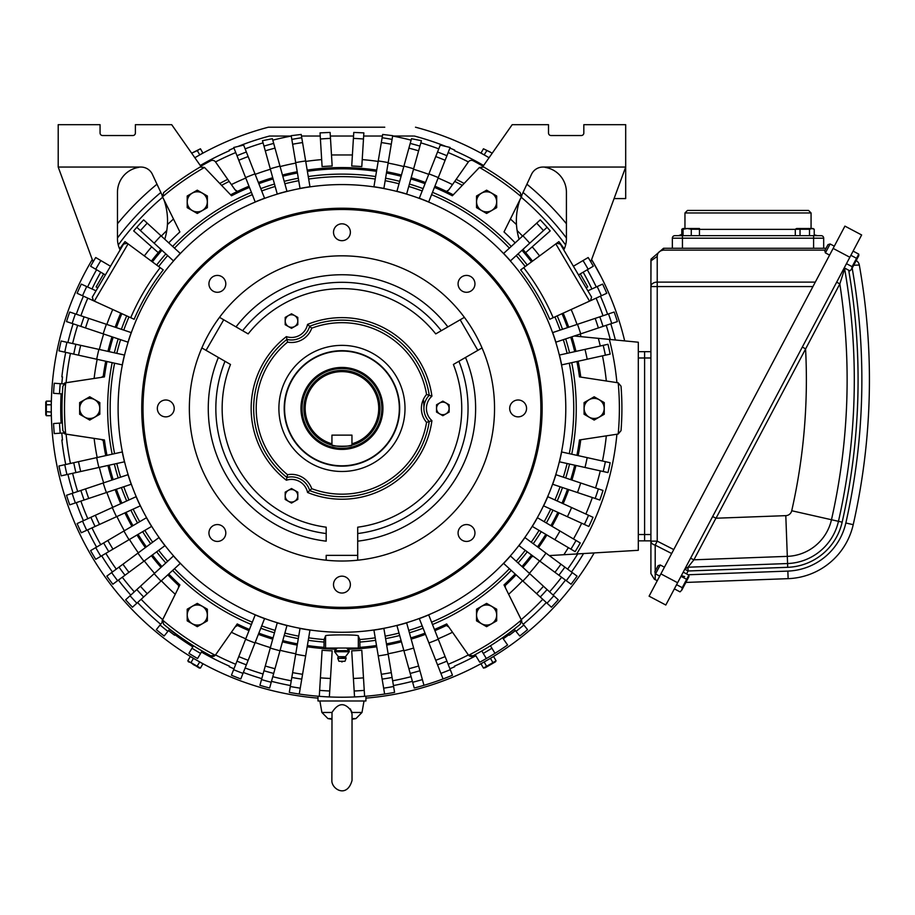 <?xml version="1.0" encoding="UTF-8"?>
<svg xmlns="http://www.w3.org/2000/svg" width="915" height="915" viewBox="0 0 915 915"><rect width="100%" height="100%" fill="white"/><g stroke="black" fill="none" stroke-linecap="round" stroke-linejoin="round"><path stroke-width="1.37" d="M573.385 266.242L588.173 257.527A288.785 288.785 0 0 1 590.77 261.862L625.688 167.056L542.927 167.056A12.616 12.616 0 0 0 531.501 174.342L522.271 194.129A63.055 63.055 0 0 0 521.607 195.604M614.079 198.578L625.688 198.578L625.688 124.68L583.827 124.68L583.827 133.007A2.528 2.528 0 0 1 581.3 135.534L551.036 135.534A2.528 2.528 0 0 1 548.508 133.007L548.508 124.68L512.194 124.68L482.8 166.656M517.055 205.566A267.981 267.981 0 0 1 518.016 206.413A63.055 63.055 0 0 1 520.063 199.493M563.777 249.932A25.22 25.22 0 0 0 566.419 238.712L566.419 192.276A25.22 25.22 0 0 0 545.077 167.353L545.1 167.056M360.682 696.601L365.909 696.224L365.909 700.993L317.985 700.993L317.985 696.224L323.544 696.624M341.947 697.219C372.863 696.132 372.863 696.132 341.947 697.219M393.599 686.502A282.827 282.827 0 0 1 383.648 688.171L381.326 674.286A268.758 268.758 0 0 0 391.277 672.628L394.582 692.381A288.785 288.785 0 0 1 289.312 692.381L295.694 654.248A250.127 250.127 0 0 0 305.644 655.906L301.767 679.113A273.654 273.654 0 0 1 291.816 677.455M353.407 678.461L351.726 650.862A242.635 242.635 0 0 0 361.791 650.245L363.484 677.855A270.28 270.28 0 0 1 353.407 678.461L354.54 696.944M364.605 696.326L363.484 677.855M320.41 677.855L322.103 650.245A242.635 242.635 0 0 0 332.168 650.862L330.487 678.461A270.28 270.28 0 0 1 320.41 677.855L319.289 696.326M329.354 696.944L330.487 678.461M299.262 694.039L301.767 679.113M383.648 688.171L384.632 694.039M447.401 624.979A240.862 240.862 0 0 1 434.9 630.641L435.54 632.276M425.509 634.335A240.862 240.862 0 0 1 411.167 639.139L411.636 640.832M401.445 641.827A240.862 240.862 0 0 1 386.668 645.109M376.717 646.768A240.862 240.862 0 0 1 347.746 649.227M336.148 649.227A240.862 240.862 0 0 1 307.177 646.768M297.226 645.109A240.862 240.862 0 0 1 282.449 641.827L281.98 643.531M272.727 639.139A240.862 240.862 0 0 1 258.385 634.335L257.733 635.971M248.342 632.276L248.994 630.641A240.862 240.862 0 0 1 236.493 624.979M475.182 654.648L479.735 662.22A288.785 288.785 0 0 0 507.585 644.983L502.529 637.755M261.518 679.582L259.917 685.324A288.785 288.785 0 0 0 269.639 688.011L273.688 673.429A273.654 273.654 0 0 1 263.966 670.741L261.518 679.582A282.827 282.827 0 0 0 271.24 682.281M243.001 673.383L246.364 664.85A273.654 273.654 0 0 1 236.974 661.145L231.426 675.236A288.785 288.785 0 0 0 240.817 678.93L243.001 673.383A282.827 282.827 0 0 1 233.611 669.688M440.893 673.383L435.734 660.287A268.758 268.758 0 0 0 445.125 656.593L450.283 669.688A282.827 282.827 0 0 1 440.893 673.383L443.077 678.93A288.785 288.785 0 0 1 414.243 688.011L403.915 650.759A250.127 250.127 0 0 0 413.637 648.06L419.928 670.741A273.654 273.654 0 0 1 410.206 673.429M450.283 669.688L452.468 675.236A288.785 288.785 0 0 1 443.077 678.93M423.965 685.324L419.928 670.741M490.44 645.761L491.915 648.22A282.827 282.827 0 0 1 483.269 653.424L486.334 658.525M483.269 653.424L481.793 650.954M580.762 439.76A240.862 240.862 0 0 1 578.143 455.624M575.958 465.472A240.862 240.862 0 0 1 571.921 480.055M568.718 489.616A240.862 240.862 0 0 1 563.171 503.696M558.985 512.88A240.862 240.862 0 0 1 551.997 526.308M546.873 535A240.862 240.862 0 0 1 538.523 547.616M532.53 555.725A240.862 240.862 0 0 1 522.9 567.403L524.203 568.592M516.083 574.837A240.862 240.862 0 0 1 504.588 586.092M179.306 586.092A240.862 240.862 0 0 1 167.811 574.837L166.507 576.027M160.994 567.403A240.862 240.862 0 0 1 151.364 555.725L149.946 556.778M145.371 547.616A240.862 240.862 0 0 1 137.01 535L135.489 535.893M131.897 526.308A240.862 240.862 0 0 1 124.909 512.88L123.296 513.612M120.723 503.696A240.862 240.862 0 0 1 115.176 489.616L113.506 490.177M111.973 480.055A240.862 240.862 0 0 1 107.936 465.472L106.209 465.861M105.751 455.624A240.862 240.862 0 0 1 103.121 439.76M103.121 377.094A240.862 240.862 0 0 1 105.751 361.231L104.024 360.853M107.936 351.383A240.862 240.862 0 0 1 111.973 336.8L110.303 336.24M115.176 327.227A240.862 240.862 0 0 1 120.723 313.159M151.364 261.13A240.862 240.862 0 0 1 160.171 250.401A0.663 0.663 0 0 1 160.228 250.241A63.055 63.055 0 0 0 160.754 249.235M230.626 194.826A240.862 240.862 0 0 1 248.994 186.214L248.342 184.578M258.385 182.52A240.862 240.862 0 0 1 272.727 177.716L272.258 176.023M282.449 175.028A240.862 240.862 0 0 1 297.226 171.745L296.929 170.007M307.177 170.087A240.862 240.862 0 0 1 376.717 170.087L377.003 168.337M386.668 171.745A240.862 240.862 0 0 1 401.445 175.028L401.914 173.324M411.167 177.716A240.862 240.862 0 0 1 425.509 182.52L426.161 180.873M434.9 186.214A240.862 240.862 0 0 1 453.268 194.826M523.14 249.235A63.055 63.055 0 0 0 523.666 250.241A0.663 0.663 0 0 1 523.723 250.401A240.862 240.862 0 0 1 532.53 261.13M563.171 313.159A240.862 240.862 0 0 1 568.718 327.227L570.388 326.666M571.921 336.8A240.862 240.862 0 0 1 575.958 351.383M578.143 361.231A240.862 240.862 0 0 1 580.762 377.094M438.308 680.668L437.69 680.886M440.069 680.039L439.452 680.257L440.069 680.028M491.915 648.22L494.981 653.333M572.264 572.584L564.887 567.117A273.654 273.654 0 0 1 558.882 575.226L571.052 584.228A288.785 288.785 0 0 0 577.056 576.118L572.264 572.584A282.827 282.827 0 0 1 566.271 580.693M531.821 556.629L533.605 556.514M549.297 555.588L568.833 554.421M547.033 603.191L551.425 607.217A288.785 288.785 0 0 0 558.241 599.783L547.078 589.557A273.654 273.654 0 0 1 540.262 596.992L547.033 603.191A282.827 282.827 0 0 0 553.85 595.757M523.826 625.014A282.827 282.827 0 0 1 515.991 631.373L519.743 635.994A288.785 288.785 0 0 0 527.578 629.646L521.516 622.166M202.101 650.954L197.56 658.525A288.785 288.785 0 0 1 188.913 653.333L193.454 645.761M167.903 631.373A282.827 282.827 0 0 1 160.068 625.014L156.316 629.646A288.785 288.785 0 0 0 164.151 635.994L169.71 629.131M160.068 625.014L162.378 622.166M64.771 464.706L58.96 465.998A288.785 288.785 0 0 0 61.133 475.846L75.911 472.575A273.654 273.654 0 0 1 73.738 462.727L64.771 464.706A282.827 282.827 0 0 0 66.955 474.553M72.171 493.368L66.52 495.267A288.785 288.785 0 0 0 69.723 504.828L84.077 500.025A273.654 273.654 0 0 1 80.875 490.463L72.171 493.368A282.827 282.827 0 0 0 75.373 502.941M82.533 521.104L77.112 523.574A288.785 288.785 0 0 0 81.298 532.759L95.069 526.48A273.654 273.654 0 0 1 90.882 517.295L82.533 521.104A282.827 282.827 0 0 0 86.719 530.288M95.732 547.605L90.596 550.624A288.785 288.785 0 0 0 95.72 559.317L108.759 551.642A273.654 273.654 0 0 1 103.635 542.95L95.732 547.605A282.827 282.827 0 0 0 100.844 556.297M111.63 572.584L106.838 576.118A288.785 288.785 0 0 0 112.842 584.228L125 575.226A273.654 273.654 0 0 1 119.007 567.117L111.63 572.584A282.827 282.827 0 0 0 117.623 580.693M130.044 595.757L125.652 599.783A288.785 288.785 0 0 0 132.469 607.217L143.632 596.992A273.654 273.654 0 0 1 136.815 589.557L130.044 595.757A282.827 282.827 0 0 0 136.861 603.191M60.207 433.184A282.827 282.827 0 0 1 59.498 423.119L53.55 423.542A288.785 288.785 0 0 0 54.26 433.596L63.867 432.932M59.498 393.736A282.827 282.827 0 0 1 60.207 383.671L54.26 383.248A288.785 288.785 0 0 0 53.55 393.313L62.357 393.93M60.207 383.671L63.867 383.923M95.732 269.25A282.827 282.827 0 0 1 100.844 260.558L95.72 257.527A288.785 288.785 0 0 0 90.596 266.219L105.385 274.935M100.844 260.558L110.509 266.242M82.533 295.751A282.827 282.827 0 0 1 86.719 286.567L81.298 284.096A288.785 288.785 0 0 0 77.112 293.28L134.139 319.266A226.119 226.119 0 0 1 163.225 269.902L160.194 267.66A229.882 229.882 0 0 0 130.719 317.711M86.719 286.567L96.029 290.81M75.373 313.914L69.723 312.026A288.785 288.785 0 0 0 66.52 321.588L80.875 326.392A273.654 273.654 0 0 1 84.077 316.83L75.373 313.914A282.827 282.827 0 0 0 72.171 323.487M66.955 342.301L61.133 341.009A288.785 288.785 0 0 0 58.96 350.857L73.738 354.128A273.654 273.654 0 0 1 75.911 344.28L66.955 342.301A282.827 282.827 0 0 0 64.771 352.149M163.831 199.493A63.055 63.055 0 0 1 165.878 206.413A267.981 267.981 0 0 1 166.839 205.566M450.157 147.475L446.92 155.71A273.654 273.654 0 0 0 437.53 152.004L440.252 145.096L450.157 147.475M421.426 140.693L419.928 146.114A273.654 273.654 0 0 0 410.206 143.426L411.51 138.703L421.426 140.693M392.707 135.672L392.078 139.4A273.654 273.654 0 0 0 382.127 137.742L382.676 134.448L392.707 135.672M363.484 139L361.791 166.61A242.635 242.635 0 0 0 351.726 165.992L353.407 138.394A270.28 270.28 0 0 1 363.484 139L363.85 132.881L353.773 132.435L353.407 138.394M320.41 139L322.103 166.61A242.635 242.635 0 0 1 332.168 165.992L330.121 132.435L320.044 132.881L320.41 139A270.28 270.28 0 0 1 330.487 138.394M352.401 154.955L331.493 154.955M301.218 134.448L301.767 137.742A273.654 273.654 0 0 0 291.816 139.4L291.187 135.672L301.218 134.448M270.257 168.795L262.468 140.693L272.384 138.703L286.967 191.315A223.969 223.969 0 0 0 277.245 194.003L270.257 168.795A250.127 250.127 0 0 1 279.979 166.095M245.597 177.602L233.737 147.475L243.642 145.096L264.572 198.246A223.969 223.969 0 0 0 255.194 201.941L245.597 177.602A250.127 250.127 0 0 1 254.988 173.896M574.277 336.011L598.318 338.344A265.785 265.785 0 0 1 600.286 345.984M611.723 323.487L617.373 321.588A288.785 288.785 0 0 0 614.171 312.026L599.817 316.83A273.654 273.654 0 0 1 603.019 326.392L611.723 323.487A282.827 282.827 0 0 0 608.521 313.914M597.175 286.567A282.827 282.827 0 0 1 601.361 295.751L606.782 293.28A288.785 288.785 0 0 0 602.596 284.096L587.865 290.81M601.361 295.751L549.755 319.266A226.119 226.119 0 0 0 520.669 269.902L558.882 241.629A273.654 273.654 0 0 1 564.281 248.88M583.038 260.558A282.827 282.827 0 0 1 588.162 269.25L593.297 266.219A288.785 288.785 0 0 0 588.173 257.527M588.162 269.25L578.509 274.935M515.991 631.373L514.184 629.131M616.916 382.619A276.181 276.181 0 0 0 609.356 339.408L638.304 342.221L638.304 550.304L576.633 553.964M616.916 434.236A276.181 276.181 0 0 1 576.667 553.964L563.846 554.719A265.785 265.785 0 0 0 568.352 547.639M609.356 339.408L598.318 338.344M59.498 423.119L62.357 422.924M162.287 195.604A63.055 63.055 0 0 0 161.623 194.129L152.393 174.342A12.616 12.616 0 0 0 140.967 167.056L58.205 167.056L93.124 261.862A288.785 288.785 0 0 1 95.72 257.527M638.304 540.845L644.606 540.845L644.606 357.982L644.606 540.845L650.908 540.845L644.606 540.845M650.908 351.68L644.606 351.68L644.606 357.982L644.606 351.68L638.304 351.68M58.205 167.056L58.205 124.68L100.067 124.68L100.067 133.007A2.528 2.528 0 0 0 102.594 135.534L132.858 135.534A2.528 2.528 0 0 0 135.386 133.007L135.386 124.68L171.7 124.68L201.094 166.656M138.794 167.056L138.817 167.353A25.22 25.22 0 0 0 117.475 192.276L117.475 238.712A25.22 25.22 0 0 0 120.105 249.932M519.125 239.238A63.055 63.055 0 0 1 518.016 206.413M511.554 216.683L510.398 219.028A253.478 253.478 0 0 1 516.472 224.61M165.878 206.413A63.055 63.055 0 0 1 167.422 224.61A253.478 253.478 0 0 1 173.495 219.028L172.329 216.683M167.422 224.61A63.055 63.055 0 0 1 164.769 239.238M110.669 265.968L102.8 279.327M581.094 279.327L573.225 265.968M307.383 645.521A239.604 239.604 0 0 0 323.99 647.363L323.029 647.282L323.029 648.037L360.865 648.037L360.865 647.282L359.904 647.363L359.904 642.044A234.309 234.309 0 0 0 375.63 640.306M560.312 244.042L591.593 297.135L590.461 300.715L589.546 301.126L555.828 243.882L556.64 243.287L560.312 244.042M375.219 637.824A231.804 231.804 0 0 1 359.812 639.539L359.904 642.044M359.812 639.539L358.325 635.971C360.407 634.518 323.487 634.518 325.568 635.971L325.568 648.037M323.99 647.363L324.082 639.539L325.568 635.971M282.792 640.614A239.604 239.604 0 0 0 297.432 643.863M258.842 633.157A239.604 239.604 0 0 0 273.07 637.915M168.737 573.98A239.604 239.604 0 0 0 179.889 584.914L162.687 619.684A3.786 3.786 0 0 0 162.527 620.038L163.659 624.282A279.956 279.956 0 0 0 210.862 655.803L215.219 655.231A3.786 3.786 0 0 0 215.734 654.637L237.225 623.938A239.604 239.604 0 0 0 249.452 629.463M434.431 629.463A239.604 239.604 0 0 0 446.669 623.938L468.16 654.637A3.786 3.786 0 0 0 468.674 655.231A277.439 277.439 0 0 0 521.367 620.038A3.786 3.786 0 0 0 521.207 619.684L504.005 584.914A239.604 239.604 0 0 0 515.156 573.98M410.824 637.915A239.604 239.604 0 0 0 425.052 633.157M386.462 643.863A239.604 239.604 0 0 0 401.102 640.614M359.904 647.363A239.604 239.604 0 0 0 376.511 645.521M128.008 342.164A223.969 223.969 0 0 1 131.211 332.591L106.392 324.287A250.127 250.127 0 0 0 103.189 333.861L128.008 342.164M122.255 364.891A223.969 223.969 0 0 1 124.44 355.043L98.889 349.37A250.127 250.127 0 0 0 96.704 359.229L122.255 364.891M124.44 461.812A223.969 223.969 0 0 1 122.255 451.964L96.704 457.626A250.127 250.127 0 0 0 98.889 467.474L124.44 461.812M131.211 484.264A223.969 223.969 0 0 1 128.008 474.691L103.189 482.994A250.127 250.127 0 0 0 106.392 492.556L131.211 484.264M140.292 505.869A223.969 223.969 0 0 1 136.106 496.696L112.293 507.539A250.127 250.127 0 0 0 116.48 516.723L140.292 505.869M151.581 526.422A223.969 223.969 0 0 1 146.457 517.718L123.914 531.009A250.127 250.127 0 0 0 129.026 539.701L151.581 526.422M164.952 545.672A223.969 223.969 0 0 1 158.958 537.562L137.913 553.129A250.127 250.127 0 0 0 143.918 561.238L164.952 545.672M180.266 563.423A223.969 223.969 0 0 1 173.45 555.977L154.166 573.659A250.127 250.127 0 0 0 160.983 581.094L180.266 563.423M254.988 642.948L264.572 618.609A223.969 223.969 0 0 1 255.194 614.914L245.597 639.253A250.127 250.127 0 0 0 254.988 642.948L246.364 664.85M279.979 650.759L286.967 625.54A223.969 223.969 0 0 1 277.245 622.852L270.257 648.06A250.127 250.127 0 0 0 279.979 650.759L273.688 673.429M305.644 655.906L309.968 630.103A223.969 223.969 0 0 1 300.017 628.433L295.694 654.248M388.2 654.248L383.877 628.433A223.969 223.969 0 0 1 373.926 630.103L378.25 655.906A250.127 250.127 0 0 0 388.2 654.248L391.277 672.628M413.637 648.06L406.649 622.852A223.969 223.969 0 0 1 396.927 625.54L403.915 650.759M438.296 639.253L428.7 614.914A223.969 223.969 0 0 1 419.322 618.609L428.906 642.948A250.127 250.127 0 0 0 438.296 639.253L445.125 656.593M173.45 260.878A223.969 223.969 0 0 1 180.266 253.432L160.983 235.761A250.127 250.127 0 0 0 154.166 243.196L173.45 260.878M162.939 269.685L161.097 268.324M270.257 648.06L263.966 670.741M245.597 639.253L236.974 661.145M227.709 637.526L215.551 654.888A3.786 3.786 0 0 1 210.679 656.066A280.276 280.276 0 0 1 201.941 651.228M435.734 660.287L428.906 642.948M381.326 674.286L378.25 655.906M119.613 248.88A273.654 273.654 0 0 1 125 241.629L128.066 243.882L127.254 243.287L123.582 244.042L92.301 297.135L93.433 300.715L94.348 301.126L128.066 243.882L160.194 267.66M80.875 326.392L103.189 333.861M73.738 354.128L96.704 359.229M75.911 472.575L98.889 467.474M84.077 500.025L106.392 492.556M95.069 526.48L116.48 516.723M108.759 551.642L129.026 539.701M125 575.226L143.918 561.238M166.633 562.222L165.832 562.965A234.309 234.309 0 0 1 156.637 551.825M143.632 596.992L160.983 581.094M284.496 634.45L284.21 635.513A234.309 234.309 0 0 0 298.313 638.636M173.461 247.199L172.638 246.444A234.309 234.309 0 0 1 251.396 192.322L251.808 193.351M140.418 230.603A268.758 268.758 0 0 1 147.235 223.169L143.632 219.863A273.654 273.654 0 0 0 136.815 227.297L154.166 243.196M567.517 327.627A239.604 239.604 0 0 0 562.016 313.673M162.195 622.394A3.786 3.786 0 0 1 162.504 619.947L178.219 588.276A5.044 5.044 0 0 0 178.711 585.554L178.471 587.659M621.022 430.656A279.956 279.956 0 0 0 621.022 386.199A279.956 279.956 0 0 1 621.022 430.656L618.197 434.019A3.786 3.786 0 0 1 617.819 434.099L579.47 439.955A239.604 239.604 0 0 1 576.908 455.35M520.223 192.573A279.956 279.956 0 0 0 483.806 167.068A279.956 279.956 0 0 1 520.223 192.573L521.367 196.817A3.786 3.786 0 0 1 521.207 197.171L504.005 231.941A239.604 239.604 0 0 1 515.156 242.864M204.457 167.456A277.439 277.439 0 0 0 162.527 196.817L163.659 192.573A279.956 279.956 0 0 1 200.088 167.068L204.457 167.456A3.786 3.786 0 0 1 204.743 167.719L231.529 195.776A239.604 239.604 0 0 1 249.452 187.392M62.872 386.199A279.956 279.956 0 0 0 62.872 430.656A279.956 279.956 0 0 1 62.872 386.199L65.697 382.836A3.786 3.786 0 0 1 66.074 382.756L104.424 376.9A239.604 239.604 0 0 1 106.975 361.505M85.518 327.947A268.758 268.758 0 0 1 88.721 318.374L84.077 316.83M78.507 355.192A268.758 268.758 0 0 1 80.692 345.344L75.911 344.28M80.692 471.511A268.758 268.758 0 0 1 78.507 461.663L73.738 462.727M88.721 498.469A268.758 268.758 0 0 1 85.518 488.907L80.875 490.463M99.518 524.455A268.758 268.758 0 0 1 95.332 515.271L90.882 517.295M112.98 549.16A268.758 268.758 0 0 1 107.856 540.468L103.635 542.95M128.935 572.321A268.758 268.758 0 0 1 122.942 564.212L119.007 567.117M147.235 593.686A268.758 268.758 0 0 1 140.418 586.252L136.815 589.557M162.527 196.817A3.786 3.786 0 0 0 162.687 197.171L179.889 231.941A239.604 239.604 0 0 0 168.737 242.864M236.974 155.71A273.654 273.654 0 0 1 246.364 152.004M273.07 178.94A239.604 239.604 0 0 0 258.842 183.698M274.775 185.105L274.489 184.041A234.309 234.309 0 0 0 260.786 188.627M263.966 146.114A273.654 273.654 0 0 1 273.688 143.426M297.432 172.992A239.604 239.604 0 0 0 282.792 176.24M300.017 188.421L295.694 162.607A250.127 250.127 0 0 1 305.644 160.948L309.968 186.752A223.969 223.969 0 0 0 300.017 188.421M291.816 139.4L295.694 162.607M292.617 144.227A268.758 268.758 0 0 1 302.568 142.568L301.767 137.742M302.568 142.568L305.644 160.948M376.511 171.322A239.604 239.604 0 0 0 307.383 171.322M373.926 186.752L378.25 160.948A250.127 250.127 0 0 1 388.2 162.607L383.877 188.421A223.969 223.969 0 0 0 373.926 186.752M382.127 137.742L378.25 160.948M381.326 142.568A268.758 268.758 0 0 1 391.277 144.227L392.078 139.4M391.277 144.227L388.2 162.607M399.397 182.405L399.683 181.342A234.309 234.309 0 0 0 385.581 178.219M401.102 176.24A239.604 239.604 0 0 0 386.462 172.992M396.927 191.315L403.915 166.095A250.127 250.127 0 0 1 413.637 168.795L406.649 194.003A223.969 223.969 0 0 0 396.927 191.315M410.206 143.426L403.915 166.095M408.891 148.139A268.758 268.758 0 0 1 418.613 150.838L419.928 146.114M418.613 150.838L413.637 168.795M425.052 183.698A239.604 239.604 0 0 0 410.824 178.94M419.322 198.246L428.906 173.896A250.127 250.127 0 0 1 438.296 177.602L428.7 201.941A223.969 223.969 0 0 0 419.322 198.246M437.53 152.004L428.906 173.896M435.734 156.568A268.758 268.758 0 0 1 445.125 160.262L446.92 155.71M445.125 160.262L438.296 177.602M503.627 253.432L522.911 235.761A250.127 250.127 0 0 1 529.728 243.196L510.444 260.878A223.969 223.969 0 0 0 503.627 253.432M536.659 223.169A268.758 268.758 0 0 1 543.476 230.603L547.078 227.297A273.654 273.654 0 0 0 540.262 219.863L522.911 235.761M543.476 230.603L529.728 243.196M468.674 655.231L473.021 655.803A279.956 279.956 0 0 0 520.223 624.282L521.367 620.038M536.659 593.686A268.758 268.758 0 0 0 543.476 586.252L510.444 555.977A223.969 223.969 0 0 1 503.627 563.423L540.262 596.992M543.476 586.252L547.078 589.557M521.973 566.545A239.604 239.604 0 0 0 531.512 554.97M560.952 564.212A268.758 268.758 0 0 1 554.959 572.321L518.942 545.672A223.969 223.969 0 0 0 524.936 537.562L564.887 567.117M554.856 539.701L532.313 526.422A223.969 223.969 0 0 0 537.437 517.718L580.259 542.95A273.654 273.654 0 0 1 575.135 551.642L554.856 539.701A250.127 250.127 0 0 0 559.98 531.009M552.019 509.701L553.015 510.158A234.309 234.309 0 0 1 546.346 522.98M567.414 516.723L543.601 505.869A223.969 223.969 0 0 0 547.788 496.696L593.012 517.295A273.654 273.654 0 0 1 588.825 526.48L567.414 516.723A250.127 250.127 0 0 0 571.601 507.539M577.502 492.556L552.683 484.264A223.969 223.969 0 0 0 555.885 474.691L603.019 490.463A273.654 273.654 0 0 1 599.817 500.025L577.502 492.556A250.127 250.127 0 0 0 580.705 482.994M585.005 467.474L559.454 461.812A223.969 223.969 0 0 0 561.638 451.964L610.156 462.727A273.654 273.654 0 0 1 607.972 472.575L585.005 467.474A250.127 250.127 0 0 0 587.19 457.626M587.19 359.229L561.638 364.891A223.969 223.969 0 0 0 559.454 355.043L607.972 344.28A273.654 273.654 0 0 1 610.156 354.128L587.19 359.229A250.127 250.127 0 0 0 585.005 349.37M554.959 572.321L558.882 575.226M570.72 479.654A239.604 239.604 0 0 0 574.723 465.197M574.723 351.657A239.604 239.604 0 0 0 570.72 337.2M62.872 430.656L65.697 434.019A3.786 3.786 0 0 0 66.074 434.099L104.424 439.955A239.604 239.604 0 0 0 106.975 455.35M621.022 386.199L618.197 382.836A3.786 3.786 0 0 0 617.819 382.756L579.47 376.9A239.604 239.604 0 0 0 576.908 361.505M483.806 167.068L479.437 167.456A3.786 3.786 0 0 0 479.151 167.719L452.353 195.776A239.604 239.604 0 0 0 434.431 187.392M595.173 318.374A268.758 268.758 0 0 1 598.376 327.947L555.885 342.164A223.969 223.969 0 0 0 552.683 332.591L599.817 316.83M598.376 327.947L603.019 326.392M369.626 459.101A57.748 57.748 0 0 0 392.615 380.743A57.748 57.748 0 0 0 314.268 357.754A57.748 57.748 0 0 0 291.267 436.112A57.748 57.748 0 0 0 369.626 459.101M311.718 353.087A63.055 63.055 0 0 0 286.612 438.651A63.055 63.055 0 0 0 372.176 463.768A63.055 63.055 0 0 0 397.282 378.192A63.055 63.055 0 0 0 311.718 353.087M307.554 492.464L311.729 488.679A85.758 85.758 0 0 0 426.562 422.375L431.914 420.66A16.39 16.39 0 0 1 431.914 396.195A90.802 90.802 0 0 0 307.554 324.39L311.729 328.176A85.758 85.758 0 0 1 426.562 394.468L429.238 395.28A18.918 18.918 0 0 0 429.238 421.575A88.275 88.275 0 0 1 309.693 490.6A18.918 18.918 0 0 0 286.91 477.447L286.372 480.226A16.39 16.39 0 0 1 307.554 492.464A90.802 90.802 0 0 0 431.914 420.66M431.914 396.195L429.238 395.28A88.275 88.275 0 0 0 309.693 326.255A18.918 18.918 0 0 1 286.91 339.408A88.275 88.275 0 0 0 286.91 477.447L287.562 474.725A85.758 85.758 0 0 1 287.562 342.13L286.372 336.629A16.39 16.39 0 0 0 307.554 324.39M357.708 560.197L357.708 527.189A119.808 119.808 0 0 0 453.394 364.467L477.836 350.353L460.176 319.781L435.734 333.895A119.808 119.808 0 0 0 248.159 333.895L223.718 319.781L206.058 350.353L218.365 357.468A133.67 133.67 0 0 0 326.186 541.165L326.186 527.189A119.808 119.808 0 0 1 230.5 364.467L201.86 347.929M465.529 357.468A133.67 133.67 0 0 1 357.708 541.165L357.708 555.359L326.186 555.359L326.186 560.197M268.793 274.511A152.588 152.588 0 0 0 208.037 481.587A152.588 152.588 0 0 0 415.101 542.343A152.588 152.588 0 0 0 475.857 335.267A152.588 152.588 0 0 0 268.793 274.511M246.57 233.84A198.932 198.932 0 0 0 167.365 503.799A198.932 198.932 0 0 0 437.324 583.004A198.932 198.932 0 0 0 516.529 313.056A198.932 198.932 0 0 0 246.57 233.84M209.97 528.962A8.429 8.429 0 0 0 213.332 540.399A8.429 8.429 0 0 0 224.77 537.048A8.429 8.429 0 0 0 221.419 525.599A8.429 8.429 0 0 0 209.97 528.962M349.347 588.642A8.429 8.429 0 0 0 345.984 577.193A8.429 8.429 0 0 0 334.547 580.556A8.429 8.429 0 0 0 337.898 592.005A8.429 8.429 0 0 0 349.347 588.642M349.347 236.299A8.429 8.429 0 0 0 345.984 224.85A8.429 8.429 0 0 0 334.547 228.212A8.429 8.429 0 0 0 337.898 239.65A8.429 8.429 0 0 0 349.347 236.299M525.519 412.471A8.429 8.429 0 0 0 522.168 401.022A8.429 8.429 0 0 0 510.719 404.384A8.429 8.429 0 0 0 514.081 415.833A8.429 8.429 0 0 0 525.519 412.471M173.175 412.471A8.429 8.429 0 0 0 169.813 401.022A8.429 8.429 0 0 0 158.375 404.384A8.429 8.429 0 0 0 161.726 415.833A8.429 8.429 0 0 0 173.175 412.471M473.924 287.893A8.429 8.429 0 0 0 470.562 276.456A8.429 8.429 0 0 0 459.113 279.807A8.429 8.429 0 0 0 462.475 291.256A8.429 8.429 0 0 0 473.924 287.893M473.924 537.048A8.429 8.429 0 0 0 470.562 525.599A8.429 8.429 0 0 0 459.113 528.962A8.429 8.429 0 0 0 462.475 540.399A8.429 8.429 0 0 0 473.924 537.048M224.77 287.893A8.429 8.429 0 0 0 221.419 276.456A8.429 8.429 0 0 0 209.97 279.807A8.429 8.429 0 0 0 213.332 291.256A8.429 8.429 0 0 0 224.77 287.893M245.963 232.742A200.202 200.202 0 0 0 166.256 504.405A200.202 200.202 0 0 0 437.93 584.113A200.202 200.202 0 0 0 517.638 312.45A200.202 200.202 0 0 0 245.963 232.742M234.629 211.983A223.843 223.843 0 0 0 145.508 515.74A223.843 223.843 0 0 0 449.265 604.872A223.843 223.843 0 0 0 538.386 301.115A223.843 223.843 0 0 0 234.629 211.983M562.016 503.181A239.604 239.604 0 0 0 567.517 489.216M550.91 525.668A239.604 239.604 0 0 0 557.841 512.354M537.517 546.861A239.604 239.604 0 0 0 545.786 534.36M161.921 250.31A239.604 239.604 0 0 0 152.382 261.884M147.235 223.169L160.983 235.761M140.418 586.252L154.166 573.659M152.382 554.97A239.604 239.604 0 0 0 161.921 566.545M122.942 564.212L137.913 553.129M138.096 534.36A239.604 239.604 0 0 0 146.377 546.861M107.856 540.468L123.914 531.009M126.053 512.354A239.604 239.604 0 0 0 132.984 525.668M95.332 515.271L112.293 507.539M116.377 489.216A239.604 239.604 0 0 0 121.867 503.181M85.518 488.907L103.189 482.994M109.16 465.197A239.604 239.604 0 0 0 113.174 479.654M78.507 461.663L96.704 457.626M80.692 345.344L98.889 349.37M113.174 337.2A239.604 239.604 0 0 0 109.16 351.657M88.721 318.374L106.392 324.287M121.867 313.673A239.604 239.604 0 0 0 116.377 327.627M392.078 677.455A273.654 273.654 0 0 1 382.127 679.113M446.92 661.145A273.654 273.654 0 0 1 437.53 664.85M521.699 622.394A3.786 3.786 0 0 0 521.39 619.947L511.577 600.16A255.994 255.994 0 0 1 511.554 600.171L510.398 597.827A253.478 253.478 0 0 1 510.398 597.827L505.675 588.276A5.044 5.044 0 0 1 505.172 585.554L505.423 587.659M531.512 261.884A239.604 239.604 0 0 0 521.973 250.31M423.92 408.433A81.973 81.973 0 0 0 423.416 399.352A81.973 81.973 0 0 1 423.92 408.433M586.115 287.848L587.762 286.887L580.27 273.905M446.371 625.483A5.044 5.044 0 0 1 449.105 627.427M483.074 166.278A280.276 280.276 0 0 0 473.204 160.788A3.786 3.786 0 0 0 468.343 161.966L454.721 181.422A253.478 253.478 0 0 1 462.315 185.356M454.721 181.422L449.105 189.428A5.044 5.044 0 0 1 446.371 191.372M237.511 191.372A5.044 5.044 0 0 1 234.789 189.428L229.173 181.422A253.478 253.478 0 0 0 221.579 185.356M101.336 377.323L103.235 376.305A5.044 5.044 0 0 1 100.707 377.46L90.173 379.062A253.478 253.478 0 0 0 90.173 379.073M63.57 432.955A3.786 3.786 0 0 0 65.754 434.099L90.173 437.793A253.478 253.478 0 0 1 90.173 437.782L100.707 439.394A5.044 5.044 0 0 1 103.235 440.55L101.336 439.532M173.495 597.827A253.478 253.478 0 0 1 173.484 597.815L172.317 600.16A255.994 255.994 0 0 1 172.317 600.16M234.789 627.427A5.044 5.044 0 0 1 237.511 625.483M103.624 273.905L96.132 286.887L97.779 287.848M235.224 626.889L237.351 625.528M63.57 383.9A3.786 3.786 0 0 1 65.754 382.756L90.173 379.062M162.115 195.192A3.786 3.786 0 0 0 162.504 196.908L163.945 199.825M200.82 166.278A280.276 280.276 0 0 1 210.679 160.788A3.786 3.786 0 0 1 215.551 161.966L229.173 181.422M234.995 189.702L237.351 191.327M448.67 189.965L446.543 191.327M511.577 600.16L510.41 597.815M448.899 627.152L446.543 625.528M140.372 223.352A273.654 273.654 0 0 0 133.681 230.912L158.249 252.632M223.718 319.781L219.508 317.356M477.836 350.353L482.033 347.929M426.562 394.468A21.434 21.434 0 0 0 421.392 408.422A6.302 6.302 0 0 1 421.392 408.422A21.434 21.434 0 0 0 426.562 422.375M521.779 195.192A3.786 3.786 0 0 1 521.39 196.908L519.949 199.825M193.294 646.036A280.276 280.276 0 0 1 169.515 629.383M62.048 422.947A280.276 280.276 0 0 1 62.048 393.907M475.343 654.923A280.276 280.276 0 0 1 473.204 656.066A3.786 3.786 0 0 1 468.343 654.888L456.173 637.526M514.379 629.383A280.276 280.276 0 0 1 502.701 638.018M460.176 319.781L464.374 317.356M525.645 252.632L550.212 230.912A273.654 273.654 0 0 0 543.521 223.352M352.035 718.572L355.969 718.572A74.172 74.172 0 0 1 352.035 719.224L352.035 780.449L352.035 714.066L350.399 708.942M331.859 718.572L327.925 718.572L321.897 712.465L332.008 712.465C338.39 702.48 344.932 702.137 351.646 711.435M332.008 712.465L331.859 780.449C331.402 788.982 346.922 798.795 352.035 780.449M361.07 443.432A39.894 39.894 0 0 0 376.957 389.298A39.894 39.894 0 0 0 322.823 373.423A39.894 39.894 0 0 0 306.937 427.557A39.894 39.894 0 0 0 361.07 443.432M360.178 441.808A38.041 38.041 0 0 0 375.322 390.19A38.041 38.041 0 0 0 304.169 412.859A38.041 38.041 0 0 0 331.939 445.125C331.31 446.589 352.584 446.589 351.955 445.125A38.041 38.041 0 0 0 360.178 441.808M331.939 443.809L331.939 445.125A38.041 38.041 0 0 0 351.955 445.125L351.955 443.809A36.772 36.772 0 0 0 374.224 390.797A36.772 36.772 0 0 0 305.404 412.539A36.772 36.772 0 0 0 331.939 443.809L331.939 445.125A38.041 38.041 0 0 0 351.955 445.125L351.955 435.128L331.939 435.128L331.939 443.809M361.597 444.393A40.981 40.981 0 0 1 305.976 428.071A40.981 40.981 0 0 1 322.297 372.462A40.981 40.981 0 0 1 377.918 388.772A40.981 40.981 0 0 1 361.597 444.393M815.299 282.106L657.222 282.106L657.222 286.567L650.908 286.567L651.034 259.105L663.524 248.274L682.441 248.274L682.441 235.658L821.155 235.658A2.528 2.528 0 0 1 823.683 238.186A2.528 2.528 0 0 0 821.155 235.658M650.908 286.567L650.908 260.878L657.222 256.417L657.222 282.106A6.302 4.461 180 0 0 650.908 286.567L650.908 573.602L654.351 579.218L650.908 573.602M657.279 580.705L654.351 579.218M671.667 553.518L655.197 545.123A6.302 4.198 180 0 1 650.908 541.142L657.222 541.142L657.222 286.567L812.943 286.567M650.92 260.523L651.034 259.105L663.524 248.274L663.524 250.115L825.09 250.115M813.595 235.658L813.595 238.186L672.353 238.186A2.528 2.528 0 0 1 674.87 235.658A2.528 2.528 0 0 0 672.353 238.186L672.353 248.274L826.073 248.274M833.13 248.411L844.922 226.119L861.644 234.972L677.615 582.729L665.811 605.021L649.09 596.18L833.13 248.411L849.852 257.264M712.636 516.552L716.033 518.222L785.802 515.648A6.302 6.302 0 0 0 791.727 510.742L838.46 521.321A640.626 640.626 0 0 0 844.625 268.838L845.735 268.644M842.155 522.168L838.46 521.321A54.225 54.225 0 0 1 787.575 563.537L787.712 567.311A58.011 58.011 0 0 0 842.155 522.168A644.412 644.412 0 0 0 848.697 270.211M690.573 558.241L693.913 559.808L687.966 567.209L688.103 570.983L684.763 569.221L687.966 567.209L787.575 563.537L785.802 515.648M853.706 265.27L859.311 265.018A655.758 655.758 0 0 1 853.215 524.672A69.357 69.357 0 0 1 788.135 578.657L685.873 582.432L788.135 578.657A69.357 69.357 0 0 0 853.215 524.672A655.758 655.758 0 0 0 859.311 265.018L854.164 265.247M791.727 510.742A592.703 592.703 0 0 0 805.577 349.004L839.833 283.936L844.625 268.838A3.786 3.786 0 0 1 844.568 268.026A3.786 3.786 0 0 0 844.625 268.838A640.626 640.626 0 0 1 838.46 521.321M859.311 265.018A6.302 6.302 0 0 0 856.177 260.615A6.302 6.302 0 0 1 859.311 265.018A655.758 655.758 0 0 1 853.215 524.672L845.837 523.003A648.197 648.197 0 0 0 852.185 268.152M715.93 518.199L693.913 559.808L787.312 556.366A47.054 47.054 0 0 0 831.472 519.743A633.455 633.455 0 0 0 839.833 283.936L836.687 282.129L844.248 267.855L849.898 270.851L851.602 269.182L852.117 266.665L856.543 258.305L855.754 261.095M802.329 347.071L805.497 348.798M687.485 210.439L808.551 210.439L811.067 212.955L684.958 212.955L687.485 210.439M674.87 235.658L682.441 235.658M823.683 248.274L823.683 238.186L823.683 248.274L813.595 248.274L813.595 238.186L823.683 238.186M681 576.324L686.662 579.309L682.235 587.682L676.585 584.662M674.366 588.871L680.017 591.868L681.732 590.198L682.235 587.682M683.219 572.138L688.881 575.135L686.662 579.309M688.881 575.135L688.926 576.644L681.767 590.175L680.017 591.868M655.529 573.899L660.253 564.99L658.125 565.642L654.877 571.772L655.529 573.899L659.715 576.118M850.881 255.308L856.543 258.305L858.75 254.118L853.1 251.122M846.455 263.669L852.117 266.665M858.808 255.628L858.75 254.118L858.808 255.628L851.648 269.17L849.898 270.851M827.995 244.625L830.134 243.973L827.995 244.625L824.758 250.756L825.41 252.895L829.596 255.102M830.134 243.973L834.308 246.181L830.134 243.973L825.41 252.895M681.801 234.823L681.801 229.253L683.07 228.693M699.46 235.658L699.46 229.253L691.214 229.242M683.07 235.658L683.07 229.253L687.337 228.533L691.271 229.253L691.271 235.658M681.801 229.253L683.105 228.498L699.46 228.521M800.03 235.658L800.03 229.253L802.867 228.647M795.295 235.658L795.295 229.253L809.5 229.253L809.5 235.658M814.224 235.658L814.224 229.253L811.96 228.533L809.5 229.253M795.295 229.253L796.61 228.498L812.92 228.498L814.224 229.253M488.999 659.166L490.669 658.182M449.917 668.774A281.854 281.854 0 0 0 454.686 666.749L454.366 666.2A281.225 281.225 0 0 0 475.834 655.735M503.25 638.784A281.225 281.225 0 0 0 508.969 634.678L509.289 635.227A281.854 281.854 0 0 0 515.374 630.607M413.42 136.038L392.649 136.038A277.039 277.039 0 0 1 411.11 140.167M523.208 624.259A281.854 281.854 0 0 0 546.312 602.527M553.129 595.093A281.854 281.854 0 0 0 565.481 580.11M571.475 572.001A281.854 281.854 0 0 0 583.564 553.552M478.168 162.401L483.612 165.501A281.225 281.225 0 0 0 454.366 150.655L454.686 150.106A281.854 281.854 0 0 0 449.917 148.081M445.96 146.469A281.854 281.854 0 0 0 414.346 136.038M615.36 339.991A281.854 281.854 0 0 0 610.785 323.796M607.594 314.222A281.854 281.854 0 0 0 600.469 296.151M596.283 286.978A281.854 281.854 0 0 0 587.316 269.742L592.657 279.647M566.419 237.98A281.854 281.854 0 0 0 523.048 192.459M589.878 274.363L592.268 278.892M384.769 127.208L268.404 127.208A290.684 290.684 0 0 0 194.838 157.723L199.756 154.875L197.297 150.598L192.642 152.748M205.726 654.454L201.449 652.04A281.225 281.225 0 0 0 229.528 666.2L229.208 666.749A281.854 281.854 0 0 0 233.966 668.774M243.356 672.468A281.854 281.854 0 0 0 261.781 678.633M271.503 681.332A281.854 281.854 0 0 0 290.455 685.541M393.439 685.541A281.854 281.854 0 0 0 412.391 681.332M168.52 630.607A281.854 281.854 0 0 0 174.605 635.227L174.914 634.678A281.225 281.225 0 0 0 192.802 646.848M65.731 464.5A281.854 281.854 0 0 1 61.865 439.955L62.495 439.955A281.225 281.225 0 0 1 61.808 433.07M65.731 352.355A281.854 281.854 0 0 0 61.865 376.9L62.495 376.9A281.225 281.225 0 0 0 61.808 383.785M233.966 148.081A281.854 281.854 0 0 0 229.208 150.106L229.528 150.655A281.225 281.225 0 0 0 200.282 165.501L205.189 162.698M270.463 136.038L269.548 136.038A281.854 281.854 0 0 0 237.934 146.469M160.846 192.459A281.854 281.854 0 0 0 117.475 237.98M96.578 269.742A281.854 281.854 0 0 0 87.6 286.978M83.425 296.151A281.854 281.854 0 0 0 76.3 314.222M73.097 323.796A281.854 281.854 0 0 0 67.916 342.507M67.916 474.347A281.854 281.854 0 0 0 73.097 493.059M76.3 502.632A281.854 281.854 0 0 0 83.425 520.704M87.6 529.876A281.854 281.854 0 0 0 96.578 547.113M101.691 555.805A281.854 281.854 0 0 0 112.419 572.001M118.412 580.11A281.854 281.854 0 0 0 130.765 595.093M137.582 602.527A281.854 281.854 0 0 0 160.674 624.259M601.189 276.948L591.616 259.563L600.457 275.518M382.413 136.038L363.655 136.038M353.556 136.038L330.338 136.038M320.227 136.038L301.481 136.038M272.784 140.167A277.039 277.039 0 0 1 291.256 136.072L269.548 136.038M156.991 184.19A290.684 290.684 0 0 0 117.475 223.752M92.278 259.563A290.684 290.684 0 0 0 317.985 698.122M365.909 698.122A290.684 290.684 0 0 0 594.167 552.923M624.67 340.895A290.684 290.684 0 0 0 591.616 259.563M566.419 223.752A290.684 290.684 0 0 0 526.903 184.19M492.236 153.182L483.452 148.779L480.981 153.057L489.068 157.712A290.684 290.684 0 0 0 415.49 127.208M61.099 393.85A281.225 281.225 0 0 0 61.099 423.005M485.499 155.664L483.44 154.509M60.756 403.995L60.733 410.503M205.177 654.145L205.097 653.024M200.019 154.749L194.838 157.723M51.274 410.412L51.297 412.859M198.395 661.179L200.454 662.346M478.717 162.71L478.797 163.831M314.44 358.074A57.382 57.382 0 0 1 392.306 380.915A57.382 57.382 0 0 1 369.454 458.781A57.382 57.382 0 0 1 291.588 435.94A57.382 57.382 0 0 1 314.44 358.074M314.371 357.959A57.508 57.508 0 0 1 392.409 380.857A57.508 57.508 0 0 1 369.511 458.895A57.508 57.508 0 0 1 291.485 435.998A57.508 57.508 0 0 1 314.371 357.959M346.11 658.377L344.978 661.27L338.916 661.27L337.784 658.377L346.11 658.377L345.504 656.707L349.233 651.755L334.661 651.755L334.661 650.714L338.31 650.714L338.31 651.755M337.784 658.377L346.11 657.874M338.31 650.714L345.39 650.611L345.584 651.755M346.556 648.037L349.233 650.714L345.584 650.714M349.233 650.714L349.233 651.755M342.576 661.27A0.629 0.629 0 0 1 341.947 661.9A0.629 0.629 0 0 1 341.318 661.27M187.198 609.207L187.198 620.85L197.285 626.683L207.373 620.85L207.373 609.207L202.124 606.176L197.285 603.385L187.198 609.207M202.089 606.222A10.042 10.042 0 0 0 188.467 610.213A10.042 10.042 0 0 0 192.47 623.836A10.042 10.042 0 0 0 206.092 619.844A10.042 10.042 0 0 0 202.089 606.222M285.194 499.441L285.194 492.156L291.508 488.519L297.81 492.156L297.81 499.441L291.508 503.078L285.194 499.441M294.516 490.291A6.279 6.279 0 0 0 285.995 492.785A6.279 6.279 0 0 0 288.5 501.306A6.279 6.279 0 0 0 297.009 498.801A6.279 6.279 0 0 0 294.516 490.291M490.44 658.343L480.981 663.798L483.452 668.076L485.282 667.698L495.473 661.808L496.056 660.802L493.597 656.524L490.44 658.343L492.911 662.62L491.252 664.107M496.056 660.802L486.597 666.257L484.138 661.98M486.597 666.257L483.452 668.076M476.521 609.207L476.521 620.85L486.608 626.683L496.696 620.85L496.696 609.207L491.447 606.176L486.608 603.385L476.521 609.207M491.424 606.222A10.042 10.042 0 0 0 477.802 610.213A10.042 10.042 0 0 0 481.793 623.836A10.042 10.042 0 0 0 495.427 619.844A10.042 10.042 0 0 0 491.424 606.222M187.198 196.004L187.198 207.648L192.447 210.679L197.285 213.469L207.373 207.648L207.373 196.004L202.124 192.962L197.285 190.171L187.198 196.004M202.089 193.019A10.042 10.042 0 0 0 188.467 197.011A10.042 10.042 0 0 0 192.47 210.633A10.042 10.042 0 0 0 206.092 206.641A10.042 10.042 0 0 0 202.089 193.019M476.521 196.004L476.521 207.648L481.77 210.679L486.608 213.469L496.696 207.648L496.696 196.004L491.447 192.962L486.608 190.171L476.521 196.004M491.424 193.019A10.042 10.042 0 0 0 477.802 197.011A10.042 10.042 0 0 0 481.793 210.633A10.042 10.042 0 0 0 495.427 206.641A10.042 10.042 0 0 0 491.424 193.019M584.079 402.6L584.079 414.255L594.167 420.077L604.255 414.255L604.255 402.6L594.167 396.778L584.079 402.6M598.97 399.615A10.042 10.042 0 0 0 585.348 403.618A10.042 10.042 0 0 0 589.351 417.24A10.042 10.042 0 0 0 602.974 413.237A10.042 10.042 0 0 0 598.97 399.615M79.639 402.6L79.639 414.255L89.727 420.077L99.815 414.255L99.815 402.6L89.727 396.778L79.639 402.6M94.542 399.615A10.042 10.042 0 0 0 80.92 403.618A10.042 10.042 0 0 0 84.912 417.24A10.042 10.042 0 0 0 98.534 413.237A10.042 10.042 0 0 0 94.542 399.615M285.194 324.699L285.194 317.413L291.508 313.776L297.81 317.413L297.81 324.699L291.508 328.336L285.194 324.699M294.516 315.549A6.279 6.279 0 0 0 285.995 318.054A6.279 6.279 0 0 0 288.5 326.563A6.279 6.279 0 0 0 297.009 324.07A6.279 6.279 0 0 0 294.516 315.549M436.524 412.07L436.524 404.785L442.837 401.147L449.139 404.785L449.139 412.07L442.837 415.707L436.524 412.07M445.845 402.92A6.279 6.279 0 0 0 437.324 405.414A6.279 6.279 0 0 0 439.829 413.935A6.279 6.279 0 0 0 448.339 411.43A6.279 6.279 0 0 0 445.845 402.92M484.138 154.875L486.837 150.655M488.793 151.307L490.291 152.073M490.314 152.096L483.452 148.779M199.756 154.875L202.913 153.057L200.442 148.779L197.297 150.598M191.658 153.182L200.442 148.779M51.263 412.07L51.263 401.147L46.333 401.147L45.75 402.154L45.75 414.701L46.333 415.707L51.263 415.707L51.263 412.07L46.219 411.681M45.853 409.817L45.773 408.124M45.773 408.101L46.185 405.322M46.333 415.707L46.333 404.785L51.263 404.785M46.333 404.785L46.333 401.147M199.756 661.98L190.297 656.524L187.838 660.802L199.287 668.076L200.442 668.076L202.913 663.798L199.756 661.98L197.057 666.2M195.101 665.548L193.614 664.782M193.603 664.77L191.372 663.009M200.442 668.076L190.983 662.62L193.454 658.343M187.838 660.802L188.41 661.808L190.983 662.62M364.25 690.379A282.827 282.827 0 0 1 354.174 690.997M329.72 690.997A282.827 282.827 0 0 1 319.644 690.379M300.246 688.171A282.827 282.827 0 0 1 290.295 686.502M422.375 679.582A282.827 282.827 0 0 1 412.654 682.281M606.313 435.86A265.785 265.785 0 0 1 602.47 461.023M600.286 470.87A265.785 265.785 0 0 1 595.551 487.958M592.348 497.531A265.785 265.785 0 0 1 585.852 514.036M581.666 523.22A265.785 265.785 0 0 1 573.476 538.946M602.47 355.832A265.785 265.785 0 0 1 606.313 380.995M200.625 653.424A282.827 282.827 0 0 1 191.978 648.22M650.908 534.532L638.304 534.532M638.304 357.982L650.908 357.982M358.325 648.037L358.325 635.971M123.777 330.109A231.804 231.804 0 0 1 128.969 316.91M116.788 353.339A231.804 231.804 0 0 1 120.574 339.671M114.604 453.657A231.804 231.804 0 0 1 114.604 363.198M120.574 477.173A231.804 231.804 0 0 1 116.788 463.516M128.969 499.945A231.804 231.804 0 0 1 123.777 486.746M139.709 521.699A231.804 231.804 0 0 1 133.155 509.117M152.656 542.218A231.804 231.804 0 0 1 144.822 530.391M167.674 561.272A231.804 231.804 0 0 1 158.661 550.327M252.323 622.2A231.804 231.804 0 0 1 174.49 568.707M275.152 630.401A231.804 231.804 0 0 1 261.701 625.894M298.725 636.165A231.804 231.804 0 0 1 284.874 633.088M324.082 639.539A231.804 231.804 0 0 1 308.675 637.824M399.02 633.088A231.804 231.804 0 0 1 385.169 636.165M422.192 625.894A231.804 231.804 0 0 1 408.742 630.401M509.403 568.707A231.804 231.804 0 0 1 431.571 622.2M174.49 248.137A231.804 231.804 0 0 1 252.323 194.655M158.661 266.528A231.804 231.804 0 0 1 167.674 255.582M308.263 640.306A234.309 234.309 0 0 0 323.99 642.044M553.175 317.711A229.882 229.882 0 0 0 523.7 267.66M126.693 315.869A234.309 234.309 0 0 0 121.398 329.309M118.195 338.882A234.309 234.309 0 0 0 114.341 352.801M112.156 362.649A234.309 234.309 0 0 0 112.156 454.206M114.341 464.054A234.309 234.309 0 0 0 118.195 477.973M121.398 487.546A234.309 234.309 0 0 0 126.693 500.985M130.879 510.158A234.309 234.309 0 0 0 137.547 522.98M142.66 531.672A234.309 234.309 0 0 0 150.643 543.716M172.638 570.411A234.309 234.309 0 0 0 251.396 624.533M260.786 628.228A234.309 234.309 0 0 0 274.489 632.814M385.581 638.636A234.309 234.309 0 0 0 399.683 635.513M409.405 632.814A234.309 234.309 0 0 0 423.107 628.228M432.498 624.533A234.309 234.309 0 0 0 511.245 570.411M165.832 253.89A234.309 234.309 0 0 0 156.637 265.03M562.496 329.309A234.309 234.309 0 0 0 557.201 315.869M560.117 330.109A231.804 231.804 0 0 0 554.913 316.91M292.617 672.628A268.758 268.758 0 0 0 302.568 674.286M265.27 666.017A268.758 268.758 0 0 0 274.992 668.716M238.769 656.593A268.758 268.758 0 0 0 248.159 660.287M408.891 668.716A268.758 268.758 0 0 0 418.613 666.017M163.659 624.282A279.956 279.956 0 0 0 210.862 655.803M238.769 160.262A268.758 268.758 0 0 1 248.159 156.568M275.152 186.454A231.804 231.804 0 0 0 261.701 190.961M265.27 150.838A268.758 268.758 0 0 1 274.992 148.139M298.313 178.219A234.309 234.309 0 0 0 284.21 181.342M298.725 180.69A231.804 231.804 0 0 0 284.874 183.766M375.63 176.549A234.309 234.309 0 0 0 308.263 176.549M375.219 179.031A231.804 231.804 0 0 0 308.675 179.031M399.02 183.766A231.804 231.804 0 0 0 385.169 180.69M423.107 188.627A234.309 234.309 0 0 0 409.405 184.041M422.192 190.961A231.804 231.804 0 0 0 408.742 186.454M511.245 246.444A234.309 234.309 0 0 0 432.498 192.322M509.403 248.137A231.804 231.804 0 0 0 431.571 194.655M522.911 581.094A250.127 250.127 0 0 0 529.728 573.659M518.062 562.965A234.309 234.309 0 0 0 527.257 551.825M531.238 542.218A231.804 231.804 0 0 0 539.061 530.391M533.251 543.716A234.309 234.309 0 0 0 541.222 531.672M544.185 521.699A231.804 231.804 0 0 0 550.739 509.117M557.201 500.985A234.309 234.309 0 0 0 562.496 487.546M554.913 499.945A231.804 231.804 0 0 0 560.117 486.746M565.699 477.973A234.309 234.309 0 0 0 569.553 464.054M563.32 477.173A231.804 231.804 0 0 0 567.106 463.516M571.738 454.206A234.309 234.309 0 0 0 571.738 362.649M569.29 453.657A231.804 231.804 0 0 0 569.29 363.198M569.553 352.801A234.309 234.309 0 0 0 565.699 338.882M567.106 353.339A231.804 231.804 0 0 0 563.32 339.671M576.038 540.468A268.758 268.758 0 0 1 570.914 549.16M588.562 515.271A268.758 268.758 0 0 1 584.376 524.455M598.376 488.907A268.758 268.758 0 0 1 595.173 498.469M605.387 461.663A268.758 268.758 0 0 1 603.202 471.511M603.202 345.344A268.758 268.758 0 0 1 605.387 355.192M287.562 342.13A21.434 21.434 0 0 0 311.729 328.176M311.729 488.679A21.434 21.434 0 0 0 287.562 474.725M286.372 336.629A90.802 90.802 0 0 0 286.372 480.226M447.87 326.884A133.67 133.67 0 0 0 236.024 326.884M357.708 533.548A126.11 126.11 0 0 0 458.907 361.288M224.987 361.288A126.11 126.11 0 0 0 326.186 533.548M441.259 330.704A126.11 126.11 0 0 0 242.635 330.704M580.705 333.861A250.127 250.127 0 0 0 577.502 324.287M521.367 196.817A277.439 277.439 0 0 0 479.437 167.456M618.197 434.019A277.439 277.439 0 0 0 618.197 382.836M65.697 382.836A277.439 277.439 0 0 0 65.697 434.019M539.976 561.238A250.127 250.127 0 0 0 545.969 553.129M516.22 561.272A231.804 231.804 0 0 0 525.233 550.327M162.527 620.038A277.439 277.439 0 0 0 215.219 655.231M525.233 266.528A231.804 231.804 0 0 0 516.22 255.582M527.257 265.03A234.309 234.309 0 0 0 518.062 253.89M219.772 183.458A255.994 255.994 0 0 1 227.709 179.329M456.173 179.329A255.994 255.994 0 0 1 464.122 183.458M351.886 712.465L361.997 712.465L364.01 700.993M673.76 549.572L657.222 541.142L655.197 545.123L655.197 571.177M655.197 572.801L655.197 579.641M657.222 256.417C657.359 252.826 659.463 250.721 663.524 250.115M660.893 573.888L677.615 582.729M788.135 578.657L787.849 571.097A61.797 61.797 0 0 0 845.837 523.003M787.712 567.311L688.103 570.983L686.559 573.911M716.033 518.222L805.577 349.004M787.849 571.097L688.194 574.769M684.672 576.587L681.355 575.649M699.46 229.356L795.295 229.356M521.23 619.627A277.039 277.039 0 0 0 542.755 599.279M549.572 591.845A277.039 277.039 0 0 0 561.604 577.239M567.609 569.13A277.039 277.039 0 0 0 577.72 553.895M610.271 339.499A277.039 277.039 0 0 0 606.222 325.317M603.019 315.755A277.039 277.039 0 0 0 596.088 298.153M591.902 288.968A277.039 277.039 0 0 0 583.175 272.19M565.63 244.98A277.039 277.039 0 0 0 521.23 197.228M468.366 161.921A277.039 277.039 0 0 0 448.156 152.553M438.765 148.859A277.039 277.039 0 0 0 420.831 142.854M508.649 594.258A249.646 249.646 0 0 0 522.557 580.773M529.373 573.328A249.646 249.646 0 0 0 539.587 560.941M581.059 336.663A249.646 249.646 0 0 0 580.236 334.009M577.045 324.448A249.646 249.646 0 0 0 571.154 309.51M539.587 255.914A249.646 249.646 0 0 0 532.221 246.821M522.557 236.081A249.646 249.646 0 0 0 517.124 230.569M452.49 184.59A249.646 249.646 0 0 0 438.113 178.048M428.723 174.353A249.646 249.646 0 0 0 413.511 169.264M403.79 166.564A249.646 249.646 0 0 0 388.12 163.087M378.169 161.429A249.646 249.646 0 0 0 362.214 159.61M321.68 159.61A249.646 249.646 0 0 0 305.724 161.429M295.774 163.087A249.646 249.646 0 0 0 280.104 166.564M270.382 169.264A249.646 249.646 0 0 0 255.159 174.353M245.78 178.048A249.646 249.646 0 0 0 231.404 184.59M166.77 230.569A249.646 249.646 0 0 0 161.337 236.081M151.673 246.821A249.646 249.646 0 0 0 144.307 255.914M112.739 309.51A249.646 249.646 0 0 0 106.849 324.448M103.647 334.009A249.646 249.646 0 0 0 99.358 349.484M97.173 359.332A249.646 249.646 0 0 0 94.108 378.467M94.108 438.388A249.646 249.646 0 0 0 97.173 457.523M99.358 467.371A249.646 249.646 0 0 0 103.647 482.846M106.849 492.407A249.646 249.646 0 0 0 112.739 507.345M116.914 516.518A249.646 249.646 0 0 0 124.326 530.757M129.45 539.45A249.646 249.646 0 0 0 138.314 552.832M144.307 560.941A249.646 249.646 0 0 0 154.521 573.328M161.337 580.773A249.646 249.646 0 0 0 175.245 594.258M231.404 632.265A249.646 249.646 0 0 0 245.78 638.807M255.159 642.502A249.646 249.646 0 0 0 270.382 647.591M280.104 650.29A249.646 249.646 0 0 0 295.774 653.768M388.12 653.768A249.646 249.646 0 0 0 403.79 650.29M438.113 638.807A249.646 249.646 0 0 0 452.49 632.265M162.664 197.228A277.039 277.039 0 0 0 118.264 244.98M100.719 272.19A277.039 277.039 0 0 0 91.992 288.968M87.806 298.153A277.039 277.039 0 0 0 80.875 315.755M77.672 325.317A277.039 277.039 0 0 0 72.617 343.548M70.432 353.396A277.039 277.039 0 0 0 66.109 382.71M66.109 434.145A277.039 277.039 0 0 0 70.432 463.459M72.617 473.307A277.039 277.039 0 0 0 77.672 491.538M80.875 501.1A277.039 277.039 0 0 0 87.806 518.702M91.992 527.886A277.039 277.039 0 0 0 100.719 544.665M105.843 553.358A277.039 277.039 0 0 0 116.285 569.13M122.29 577.239A277.039 277.039 0 0 0 134.322 591.845M141.139 599.279A277.039 277.039 0 0 0 162.664 619.627M215.528 654.934A277.039 277.039 0 0 0 235.738 664.301M245.117 667.996A277.039 277.039 0 0 0 263.062 674M272.784 676.688A277.039 277.039 0 0 0 291.256 680.783M392.638 680.783A277.039 277.039 0 0 0 411.11 676.688M448.156 664.301A277.039 277.039 0 0 0 468.366 654.934M263.062 142.854A277.039 277.039 0 0 0 245.117 148.859M235.738 152.553A277.039 277.039 0 0 0 215.528 161.921M207.579 162.458L207.122 161.635M337.784 657.874L338.39 656.707L345.504 656.707M321.897 712.465L319.873 700.993M355.969 718.572L361.997 712.465M327.925 718.572A74.172 74.172 0 0 0 331.859 719.224M650.908 260.878L651.034 259.105M687.966 567.209L684.763 569.221M684.958 228.498L684.958 212.955M811.067 228.498L811.067 212.955M814.224 234.823L817.37 235.658M683.07 233.851L678.656 235.658M660.253 564.99L664.427 567.197M338.39 656.707L334.661 651.755M337.338 648.037L334.661 650.714M205.097 163.831L204.628 163.007M61.694 412.207L60.756 412.207M61.694 404.647L60.756 404.647"/></g></svg>
